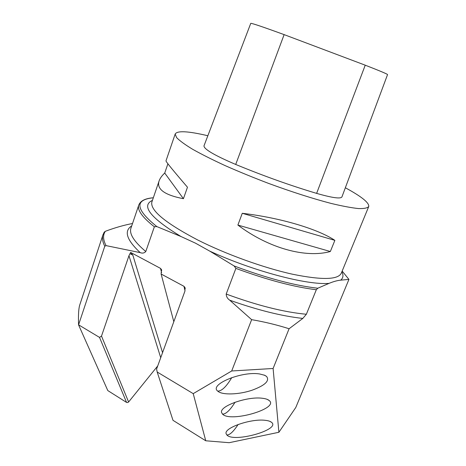 <?xml version="1.0" encoding="UTF-8"?>
<svg xmlns="http://www.w3.org/2000/svg" width="466" height="466" viewBox="0 0 466 466"><rect width="100%" height="100%" fill="white"/><g stroke="black" fill="none" stroke-linecap="round" stroke-linejoin="round"><path stroke-width="0.7" d="M289.083 328.751L273.105 368.484L278.895 432.273L295.793 407.476L348.935 279.414L340.687 280.153C337.337 280.48 333.464 281.551 329.06 283.369L317.783 288.227L316.321 289.73L306.366 314.253L302.807 318.424L289.083 328.751C277.159 324.936 264.676 321.907 251.64 319.659L229.732 300.191C227.484 298.683 226.307 296.638 226.196 294.052L235.878 268.393L234.107 265.958L209.834 251.168L195.51 243.182L181.006 236.524L156.844 226.587L154.363 226.779L145.782 251.535C144.244 253.137 142.386 253.498 140.208 252.63C126.548 239.874 123.717 230.967 131.709 225.911M106.044 245.611L104.768 246.234C102.596 241.93 101.972 238.208 102.893 235.068L104.192 232.19L105.339 231.299C102.782 234.986 103.015 239.751 106.044 245.611L140.208 252.63M105.339 231.299C115.003 227.688 124.067 225.09 132.525 223.511M342.166 271.061L348.935 279.414M79.96 304.345L79.68 305.183C78.614 308.777 78.241 315.336 78.562 324.872L107.803 390.578L126.56 402.42L99.532 337.407L101.506 336.079L128.966 255.694L130.62 252.415L160.49 268.375L161.486 269.593L161.114 274.02L183.971 286.31L185.031 287.662L184.92 291.139L156.593 369.055L157.176 372.008L173.008 420.338L205.751 440.778L193.221 393.642L157.176 372.008M217.785 391.143C222.043 395.279 239.209 394.696 252.403 390.094C265.177 385.318 269.89 380.757 266.535 376.4L264.729 375.293L259.609 373.959C241.673 370.953 208.675 384.689 217.785 391.143C221.804 391.067 226.464 386.547 231.765 377.588M104.768 246.234L78.562 324.872M99.532 337.407L78.608 324.849M193.221 393.642L231.695 370.977L251.64 319.659M130.16 253.754L132.839 255.118L130.62 252.415M161.114 274.02L173.812 321.697M101.506 336.079L128.599 402.001L157.747 365.897M345.347 187.769C361.301 196.402 369.113 202.623 368.769 206.438C367.598 208.034 364.156 208.739 358.43 208.558C351.387 207.819 342.271 206.106 331.081 203.421C312.523 198.563 291.594 191.858 268.305 183.301C253.172 177.523 238.837 171.651 225.288 165.68C212.578 159.821 201.737 154.38 192.761 149.353C185.072 144.699 179.69 140.784 176.62 137.621L175.175 134.057C177.138 130.503 188.025 131.068 207.848 135.746M237.887 225.066L242.273 213.294C280.445 217.768 317.76 228.975 334.868 240.357L330.347 251.512C305.9 258.321 268.853 248.372 237.887 225.066L330.347 251.512M165.995 160.84L165.978 160.892C166.018 161.784 173.183 170.562 187.472 187.221L183.423 198.702C164.696 195.073 156.564 189.231 159.017 181.181C159.844 178.554 161.743 175.839 164.725 173.049L167.911 163.787M226.895 435.034C229.82 435.017 233.559 431.499 238.114 424.485M226.126 433.724L226.971 435.11C234.235 442.886 280.946 429.611 271.596 422.359C270.385 421.316 268.235 420.629 265.137 420.309C250.97 418.462 223.767 427.887 226.126 433.724M222.55 414.158C225.969 414.117 230.146 410.132 235.08 402.21M221.6 412.585L222.597 414.192C230.705 422.714 279.507 408.484 269.202 400.527C267.903 399.414 265.672 398.669 262.509 398.284C247.597 396.083 219.055 406.142 221.6 412.585M231.695 370.977L273.105 368.484M205.751 440.778L229.179 442.7L278.895 432.273M128.599 402.001L127.719 402.542L126.56 402.42M203.968 145.905L250.766 23.335C252.135 23.248 263.255 27.016 284.126 34.624L365.233 65.188C380.075 70.978 387.514 74.111 387.555 74.583L341.968 196.827C340.914 199.069 332.468 197.922 316.63 193.378C290.615 185.614 263.639 175.973 235.709 164.457C214.64 155.44 204.056 149.254 203.968 145.905L204.003 145.8M334.868 240.357L242.273 213.294M183.423 198.702L164.725 173.049M368.653 206.735L341.38 272.977C338.427 279.827 322.146 280.241 292.526 274.224C263.68 267.868 225.934 254.25 197.555 239.903C165.348 222.952 150.11 210.352 151.84 202.11L151.998 201.65M181.006 236.524C150.361 217.814 140.837 205.768 152.429 200.38M341.887 271.742C343.623 275.26 343.226 278.062 340.687 280.153M329.06 283.369C307.42 285.326 253.568 271.259 209.834 251.168M145.782 251.535C134.156 241.708 129.181 233.984 130.87 228.375L131.074 227.781M154.363 226.779C142.45 217.43 137.237 210.248 138.722 205.232L131.045 227.862M153.326 197.77C134.313 199.716 135.484 209.321 156.844 226.587M183.971 286.31L185.019 290.842M302.807 318.424C281.953 316.164 257.593 310.088 229.732 300.191M79.68 305.183L103.091 234.456M306.366 314.253C283.963 312.197 257.244 305.463 226.196 294.052M316.321 289.73C293.994 287.027 267.181 279.915 235.878 268.393M234.107 265.958C266.901 278.196 294.797 285.617 317.783 288.227M132.839 255.118L162.552 352.669M128.966 255.694L160.723 357.713M160.49 268.375L161.597 272.552M365.233 65.188L316.63 193.378M284.126 34.624L235.709 164.457M159.017 181.181L151.957 201.772M185.031 287.662L185.241 288.57M266.535 376.4L264.123 375.037M161.486 269.593L161.708 270.437M165.978 160.892L175.175 134.057M271.596 422.359L269.901 421.357M269.202 400.527L267.187 399.362M153.331 197.759C145.171 198.4 140.301 200.893 138.722 205.232"/></g></svg>
